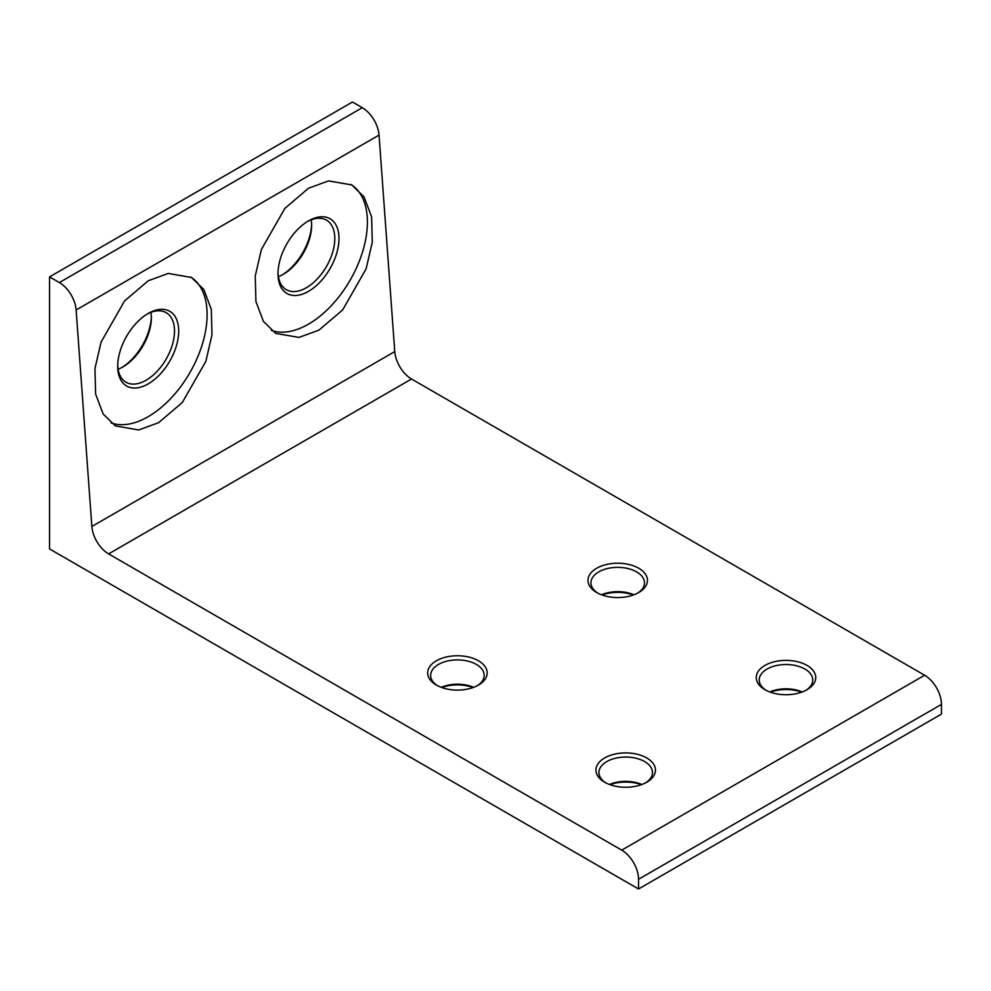 <?xml version="1.0" encoding="UTF-8"?>
<svg xmlns="http://www.w3.org/2000/svg" width="991" height="991" viewBox="0 0 991 991"><rect width="100%" height="100%" fill="white"/><g stroke="black" fill="none" stroke-linecap="round" stroke-linejoin="round"><path stroke-width="1.49" d="M596.681 592.531L596.681 592.531A29.742 17.169 180 0 1 596.681 568.252A29.742 17.169 180 0 1 638.749 568.252A29.742 17.169 180 0 1 638.749 592.531A29.742 17.169 180 0 1 596.681 592.531M637.647 593.151A26.769 15.46 0 0 0 644.484 582.819A26.769 15.46 0 0 0 636.643 571.894A26.769 15.46 0 0 0 607.471 568.537A26.769 15.46 0 0 0 590.946 582.819A26.769 15.46 0 0 0 597.784 593.151M633.46 594.972A29.742 17.169 0 0 0 601.971 594.972M601.525 594.798A26.769 15.46 180 0 1 633.906 594.798M764.965 689.699L764.965 689.699A29.742 17.169 180 0 1 764.965 665.407A29.742 17.169 180 0 1 807.033 665.407A29.742 17.169 180 0 1 807.033 689.699A29.742 17.169 180 0 1 764.965 689.699M805.931 690.306A26.769 15.46 0 0 0 812.769 679.975A26.769 15.46 0 0 0 804.927 669.049A26.769 15.46 0 0 0 775.755 665.692A26.769 15.46 0 0 0 759.23 679.975A26.769 15.46 0 0 0 766.068 690.306M801.744 692.127A29.742 17.169 0 0 0 770.255 692.127M769.809 691.953A26.769 15.46 180 0 1 802.19 691.953M604.671 782.233L604.671 782.233A29.742 17.169 180 0 1 604.671 757.942A29.742 17.169 180 0 1 646.739 757.942A29.742 17.169 180 0 1 646.739 782.233A29.742 17.169 180 0 1 604.671 782.233M645.637 782.84A26.769 15.46 0 0 0 652.487 772.522A26.769 15.46 0 0 0 644.645 761.596A26.769 15.46 0 0 0 615.461 758.239A26.769 15.46 0 0 0 598.936 772.522A26.769 15.46 0 0 0 605.786 782.84M641.45 784.661A29.742 17.169 0 0 0 609.973 784.661M609.515 784.5A26.769 15.46 180 0 1 641.895 784.5M436.387 685.078L436.387 685.078A29.742 17.169 180 0 1 436.387 660.786A29.742 17.169 180 0 1 478.467 660.786A29.742 17.169 180 0 1 478.467 685.078A29.742 17.169 180 0 1 436.387 685.078M477.352 685.685A26.769 15.46 0 0 0 484.203 675.367A26.769 15.46 0 0 0 476.361 664.428A26.769 15.46 0 0 0 447.176 661.084A26.769 15.46 0 0 0 430.651 675.367A26.769 15.46 0 0 0 437.502 685.685M473.165 687.506A29.742 17.169 0 0 0 441.689 687.506M441.23 687.345A26.769 15.46 180 0 1 473.624 687.345M148.204 313.453L148.204 313.453A43.133 24.899 -60 0 1 178.702 331.056A43.133 24.899 -60 0 1 148.204 383.889A43.133 24.899 -60 0 1 117.706 366.286A43.133 24.899 -60 0 1 148.204 313.453L148.204 313.453M117.718 365.035A40.16 23.189 120 0 0 126.018 382.241A40.16 23.189 120 0 0 146.098 380.247A40.16 23.189 120 0 0 172.335 344.856A40.16 23.189 120 0 0 166.178 312.673A40.16 23.189 120 0 0 147.139 314.085M121.93 367.463A43.133 24.899 120 0 0 151.338 316.525M150.942 312.351A40.16 23.189 -60 0 1 151.363 317.702A40.16 23.189 -60 0 1 122.958 366.893L122.958 366.893A40.16 23.189 -60 0 1 118.115 369.209M308.498 220.906L308.498 220.906A43.133 24.899 -60 0 1 338.996 238.521A43.133 24.899 -60 0 1 308.498 291.354A43.133 24.899 -60 0 1 278 273.739A43.133 24.899 -60 0 1 308.498 220.906L308.498 220.906M278.013 272.488A40.16 23.189 120 0 0 286.312 289.694A40.16 23.189 120 0 0 306.392 287.7A40.16 23.189 120 0 0 332.629 252.321A40.16 23.189 120 0 0 326.473 220.138A40.16 23.189 120 0 0 307.421 221.55M282.224 274.916A43.133 24.899 120 0 0 311.632 223.978M311.236 219.804A40.16 23.189 -60 0 1 311.645 225.155A40.16 23.189 -60 0 1 283.253 274.346L283.253 274.346A40.16 23.189 -60 0 1 278.409 276.662M158.622 422.686L182.344 402.47L205.831 361.368L211.975 334.871L211.306 309.365L203.762 289.422L191.474 277.468L168.235 273.442L148.316 280.726L124.581 300.942L101.094 342.044L94.95 368.541L95.619 394.046L103.163 413.99L115.464 425.944L138.69 429.97L158.622 422.686M190.619 276.997A83.294 48.088 -60 0 1 202.412 343.988A83.294 48.088 -60 0 1 148.204 416.678A83.294 48.088 -60 0 1 111.029 422.884M318.904 330.152L342.638 309.935L366.125 268.834L372.269 242.324L371.6 216.831L364.044 196.875L351.755 184.921L328.529 180.907L308.597 188.179L284.875 208.395L261.376 249.497L255.244 275.994L255.913 301.499L263.457 321.456L275.746 333.41L298.985 337.423L318.904 330.152M271.323 330.35A83.294 48.088 120 0 0 308.498 324.144A83.294 48.088 120 0 0 362.694 251.441A83.294 48.088 120 0 0 350.913 184.45M49.55 276.898L49.55 548.94L638.538 888.989L941.45 714.102L941.45 704.39L638.538 879.277A23.796 13.738 -120 0 0 621.716 850.129L108.614 553.895A23.796 13.738 60 0 1 91.853 526.481L76.134 309.985A23.796 13.738 -120 0 0 59.373 282.559L49.55 276.898L352.462 102.011L362.285 107.685A23.796 13.738 60 0 1 379.045 135.098L76.134 309.985M91.853 526.481L394.765 351.594L379.045 135.098M638.538 888.989L638.538 879.277M621.716 850.129L924.628 675.243L411.525 379.008L108.614 553.895M924.628 675.243A23.796 13.738 60 0 1 941.45 704.39M394.765 351.594A23.796 13.738 -120 0 0 411.525 379.008M59.373 282.559L362.285 107.685"/></g></svg>
